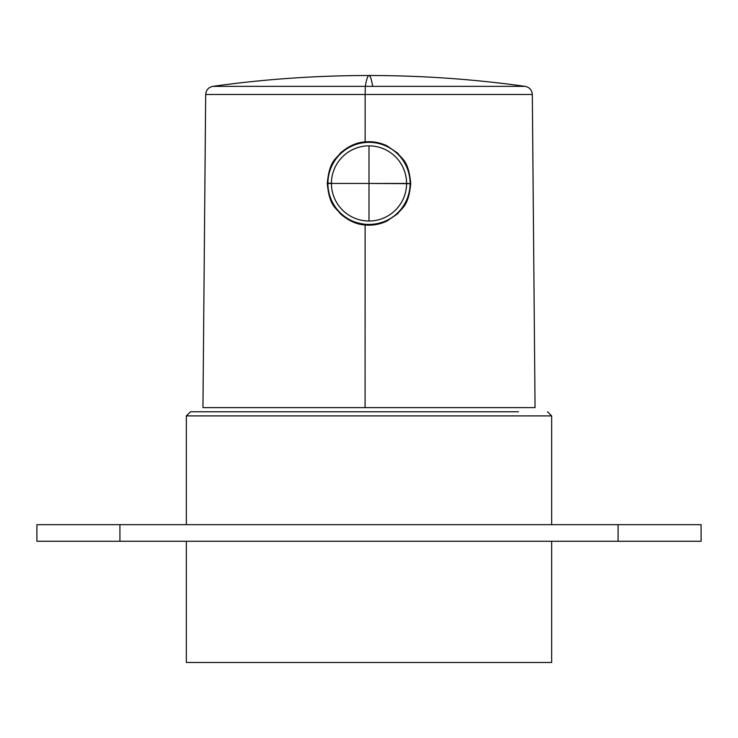 <?xml version="1.0" encoding="UTF-8"?>
<svg xmlns="http://www.w3.org/2000/svg" width="738" height="738" viewBox="0 0 738 738"><rect width="100%" height="100%" fill="white"/><g stroke="black" fill="none" stroke-linecap="round" stroke-linejoin="round"><path stroke-width="1.11" d="M372.921 407.607L202.95 407.607L205.681 94.51L365.144 94.51L365.135 141.899C372.386 141.179 379.6 142.443 386.777 145.7L397.653 153.107C402.127 159.463 408.511 160.275 410.725 183.439C408.529 206.52 402.145 207.415 397.644 213.78L386.777 221.179C379.59 224.435 372.376 225.699 365.116 224.979L365.079 407.607L535.05 407.607L532.319 94.51L365.144 94.51L365.135 141.899C356.749 142.351 348.484 146.087 340.338 153.117C335.864 159.463 329.48 160.303 327.275 183.439C329.462 206.502 335.845 207.406 340.347 213.771C348.474 220.782 356.731 224.518 365.116 224.979L365.079 407.607M372.884 224.352L372.884 224.97L372.884 224.352M372.865 141.899L372.865 142.526L372.865 141.899M365.144 94.51L205.681 94.51C206.059 90.027 208.448 87.315 212.839 86.355L525.161 86.355C529.552 87.315 531.941 90.027 532.319 94.51L365.144 94.51L365.319 86.355L525.161 86.355A1129.14 1129.14 0 0 0 212.839 86.355L365.319 86.355A1129.14 26.642 -90 0 1 369 75.507A1129.14 26.642 -90 0 0 365.319 86.355L365.144 94.51M372.681 86.355A1129.14 26.642 90 0 0 369 75.507M410.097 183.679L369 183.439L369 221.013A37.573 37.573 0 0 0 406.573 183.439L331.427 183.439A37.573 37.573 0 0 0 369 221.013L369 145.866L369 183.439L331.427 183.439A37.573 37.573 0 0 0 369 221.013A37.573 37.573 0 0 0 406.573 183.439A37.573 37.573 0 0 0 369 145.866A37.573 37.573 0 0 0 331.427 183.439L327.903 183.439A41.097 41.097 0 0 0 368.88 224.536A41.097 41.097 0 0 0 410.097 183.679L406.573 183.439A37.573 37.573 0 0 0 369 145.866A37.573 37.573 0 0 0 331.427 183.439L327.903 183.439A41.097 41.097 0 0 0 368.88 224.536A41.097 41.097 0 0 0 410.097 183.679L406.573 183.661L410.097 183.679A41.097 41.097 0 0 0 369.12 142.342A41.097 41.097 0 0 0 327.903 183.199L331.427 183.218L327.903 183.199A41.097 41.097 0 0 0 327.903 183.439A41.097 41.097 0 0 1 369.12 142.342A41.097 41.097 0 0 1 410.097 183.439M386.122 220.8L389.36 219.14L386.122 220.8C374.701 225.634 363.29 225.634 351.878 220.8M369 142.342C386.408 144.805 386.408 144.805 369 142.342C351.592 144.805 351.592 144.805 369 142.342M119.925 541.268L36.9 541.268L36.9 524.663L701.1 524.663L701.1 541.268L119.925 541.268L119.925 524.663M186.345 541.268L186.345 662.493L551.655 662.493L551.655 541.268M186.345 524.663L186.345 415.909L190.496 411.758L518.445 411.758M219.555 411.758L369 411.758M618.075 541.268L618.075 524.663M186.345 415.909L551.655 415.909L547.504 411.758M551.655 524.663L551.655 415.909"/></g></svg>
